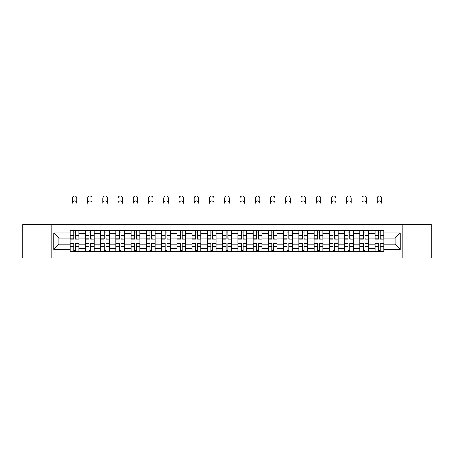 <?xml version="1.0" encoding="UTF-8"?>
<svg xmlns="http://www.w3.org/2000/svg" width="454" height="454" viewBox="0 0 454 454"><rect width="100%" height="100%" fill="white"/><g stroke="black" fill="none" stroke-linecap="round" stroke-linejoin="round"><path stroke-width="0.68" d="M402.182 257.923L431.3 257.923L431.3 224.412L22.7 224.412L22.7 257.923L402.182 257.923L402.182 224.412M85.426 251.669L85.426 233.645L78.979 233.645L78.979 251.669M78.979 233.645L78.979 230.666M85.426 233.645L85.426 230.666M94.222 230.666L94.222 251.669M100.669 251.669L100.669 230.666M109.459 230.666L109.459 251.669M115.912 251.669L115.912 230.666M124.702 230.666L124.702 251.669M131.149 251.669L131.149 230.666M139.946 230.666L139.946 251.669M146.392 251.669L146.392 230.666M155.189 230.666L155.189 251.669M161.635 251.669L161.635 230.666M170.432 230.666L170.432 251.669M176.878 251.669L176.878 230.666M185.669 230.666L185.669 251.669M192.121 251.669L192.121 230.666M200.912 230.666L200.912 251.669M207.359 251.669L207.359 230.666M216.155 230.666L216.155 251.669M222.602 251.669L222.602 230.666M231.398 230.666L231.398 251.669M237.845 251.669L237.845 230.666M246.641 230.666L246.641 251.669M253.088 251.669L253.088 230.666M261.879 230.666L261.879 251.669M268.331 251.669L268.331 230.666M277.122 230.666L277.122 251.669M283.568 251.669L283.568 230.666M292.365 230.666L292.365 251.669M298.811 251.669L298.811 230.666M307.608 230.666L307.608 251.669M314.054 251.669L314.054 230.666M322.851 230.666L322.851 251.669M329.298 251.669L329.298 230.666M338.088 230.666L338.088 251.669M344.541 251.669L344.541 230.666M353.331 230.666L353.331 251.669M359.778 251.669L359.778 230.666M368.574 230.666L368.574 251.669M375.021 251.669L375.021 230.666M375.021 244.195L368.574 244.195M359.778 244.195L353.331 244.195M344.541 244.195L338.088 244.195M329.298 244.195L322.851 244.195M314.054 244.195L307.608 244.195M298.811 244.195L292.365 244.195M283.568 244.195L277.122 244.195M268.331 244.195L261.879 244.195M253.088 244.195L246.641 244.195M237.845 244.195L231.398 244.195M222.602 244.195L216.155 244.195M207.359 244.195L200.912 244.195M192.121 244.195L185.669 244.195M176.878 244.195L170.432 244.195M161.635 244.195L155.189 244.195M146.392 244.195L139.946 244.195M131.149 244.195L124.702 244.195M115.912 244.195L109.459 244.195M100.669 244.195L94.222 244.195M85.426 244.195L78.979 244.195M375.021 238.14L368.574 238.14M359.778 238.14L353.331 238.14M344.541 238.14L338.088 238.14M329.298 238.14L322.851 238.14M314.054 238.14L307.608 238.14M298.811 238.14L292.365 238.14M283.568 238.14L277.122 238.14M268.331 238.14L261.879 238.14M253.088 238.14L246.641 238.14M237.845 238.14L231.398 238.14M222.602 238.14L216.155 238.14M207.359 238.14L200.912 238.14M192.121 238.14L185.669 238.14M176.878 238.14L170.432 238.14M161.635 238.14L155.189 238.14M146.392 238.14L139.946 238.14M131.149 238.14L124.702 238.14M115.912 238.14L109.459 238.14M100.669 238.14L94.222 238.14M85.426 238.14L78.979 238.14M58.946 244.195L70.183 244.195L70.183 238.14L58.946 238.14L58.946 244.195L53.771 249.377L53.771 232.959L70.183 232.959L70.183 238.14M383.817 238.14L383.817 244.195L395.054 244.195L395.054 238.14L383.817 238.14L383.817 230.666L70.183 230.666L70.183 232.959M383.817 232.959L400.229 232.959L400.229 249.377L383.817 249.377L383.817 244.195M70.183 244.195L70.183 251.669L383.817 251.669L383.817 249.377M70.183 249.377L53.771 249.377M51.818 257.923L51.818 224.412M75.409 250.205L73.752 250.205M73.752 232.13L75.409 232.13M90.652 250.205L88.99 250.205M88.99 232.13L90.652 232.13M105.895 250.205L104.233 250.205M104.233 232.13L105.895 232.13M121.139 250.205L119.476 250.205M119.476 232.13L121.139 232.13M136.382 250.205L134.719 250.205M134.719 232.13L136.382 232.13M151.619 250.205L149.962 250.205M149.962 232.13L151.619 232.13M166.862 250.205L165.199 250.205M165.199 232.13L166.862 232.13M182.105 250.205L180.442 250.205M180.442 232.13L182.105 232.13M197.348 250.205L195.685 250.205M195.685 232.13L197.348 232.13M212.591 250.205L210.928 250.205M210.928 232.13L212.591 232.13M227.829 250.205L226.171 250.205M226.171 232.13L227.829 232.13M243.072 250.205L241.409 250.205M241.409 232.13L243.072 232.13M258.315 250.205L256.652 250.205M256.652 232.13L258.315 232.13M273.558 250.205L271.895 250.205M271.895 232.13L273.558 232.13M288.801 250.205L287.138 250.205M287.138 232.13L288.801 232.13M304.038 250.205L302.381 250.205M302.381 232.13L304.038 232.13M319.281 250.205L317.618 250.205M317.618 232.13L319.281 232.13M334.524 250.205L332.861 250.205M332.861 232.13L334.524 232.13M349.767 250.205L348.104 250.205M348.104 232.13L349.767 232.13M365.01 250.205L363.348 250.205M363.348 232.13L365.01 232.13M380.248 250.205L378.591 250.205M378.591 232.13L380.248 232.13M53.771 232.959L58.946 238.14M395.054 244.195L400.229 249.377M395.054 238.14L400.229 232.959M76.828 203.21A2.247 2.247 0 0 0 74.581 200.963A2.247 2.247 0 0 0 72.334 203.21L72.334 198.324A2.247 2.247 0 0 1 74.581 196.077A2.247 2.247 0 0 1 76.828 198.324L76.828 203.21M75.409 238.861L78.928 239.065L75.409 239.065L75.409 230.763L78.928 230.763L76.976 230.763M78.928 238.861L78.928 230.763M73.752 232.034L75.409 232.034M72.334 230.666L70.234 230.763L70.234 239.065L73.752 239.065L73.752 230.763L76.828 230.666M73.752 243.475L70.234 243.27L73.752 243.27L73.752 251.573L70.234 251.573L72.186 251.573M70.234 243.475L70.234 251.573M75.409 250.302L73.752 250.302M76.976 251.573L78.928 251.573L78.928 243.27L75.409 243.27L75.409 251.573L72.334 251.573M78.928 251.573L76.828 251.573M92.071 203.21A2.247 2.247 0 0 0 89.824 200.963A2.247 2.247 0 0 0 87.577 203.21L87.577 198.324A2.247 2.247 0 0 1 89.824 196.077A2.247 2.247 0 0 1 92.071 198.324L92.071 203.21M90.652 238.861L94.171 239.065L90.652 239.065L90.652 230.763L94.171 230.763L92.219 230.763M94.171 238.861L94.171 230.763M88.99 232.034L90.652 232.034M87.577 230.666L85.477 230.763L85.477 239.065L88.99 239.065L88.99 230.763L92.071 230.666M107.314 203.21A2.247 2.247 0 0 0 105.067 200.963A2.247 2.247 0 0 0 102.82 203.21L102.82 198.324A2.247 2.247 0 0 1 105.067 196.077A2.247 2.247 0 0 1 107.314 198.324L107.314 203.21M105.895 238.861L109.414 239.065L105.895 239.065L105.895 230.763L109.414 230.763L107.456 230.763M109.414 238.861L109.414 230.763M104.233 232.034L105.895 232.034M102.82 230.666L100.714 230.763L100.714 239.065L104.233 239.065L104.233 230.763L107.314 230.666M88.99 243.475L85.477 243.27L88.99 243.27L88.99 251.573L85.477 251.573L87.429 251.573M85.477 243.475L85.477 251.573M90.652 250.302L88.99 250.302M92.219 251.573L94.171 251.573L94.171 243.27L90.652 243.27L90.652 251.573L87.577 251.573M94.171 251.573L92.071 251.573M104.233 243.475L100.714 243.27L104.233 243.27L104.233 251.573L100.714 251.573L102.672 251.573M100.714 243.475L100.714 251.573M105.895 250.302L104.233 250.302M107.456 251.573L109.414 251.573L109.414 243.27L105.895 243.27L105.895 251.573L102.82 251.573M109.414 251.573L107.314 251.573M122.552 203.21A2.247 2.247 0 0 0 120.304 200.963A2.247 2.247 0 0 0 118.057 203.21L118.057 198.324A2.247 2.247 0 0 1 120.304 196.077A2.247 2.247 0 0 1 122.552 198.324L122.552 203.21M121.139 238.861L124.657 239.065L121.139 239.065L121.139 230.763L124.657 230.763L122.699 230.763M124.657 238.861L124.657 230.763M119.476 232.034L121.139 232.034M118.057 230.666L115.957 230.763L115.957 239.065L119.476 239.065L119.476 230.763L122.552 230.666M137.795 203.21A2.247 2.247 0 0 0 135.547 200.963A2.247 2.247 0 0 0 133.3 203.21L133.3 198.324A2.247 2.247 0 0 1 135.547 196.077A2.247 2.247 0 0 1 137.795 198.324L137.795 203.21M136.382 238.861L139.894 239.065L136.382 239.065L136.382 230.763L139.894 230.763L137.942 230.763M139.894 238.861L139.894 230.763M134.719 232.034L136.382 232.034M133.3 230.666L131.2 230.763L131.2 239.065L134.719 239.065L134.719 230.763L137.795 230.666M153.038 203.21A2.247 2.247 0 0 0 150.79 200.963A2.247 2.247 0 0 0 148.543 203.21L148.543 198.324A2.247 2.247 0 0 1 150.79 196.077A2.247 2.247 0 0 1 153.038 198.324L153.038 203.21M151.619 238.861L155.137 239.065L151.619 239.065L151.619 230.763L155.137 230.763L153.185 230.763M155.137 238.861L155.137 230.763M149.962 232.034L151.619 232.034M148.543 230.666L146.443 230.763L146.443 239.065L149.962 239.065L149.962 230.763L153.038 230.666M119.476 243.475L115.957 243.27L119.476 243.27L119.476 251.573L115.957 251.573L117.915 251.573M115.957 243.475L115.957 251.573M121.139 250.302L119.476 250.302M122.699 251.573L124.657 251.573L124.657 243.27L121.139 243.27L121.139 251.573L118.057 251.573M124.657 251.573L122.552 251.573M134.719 243.475L131.2 243.27L134.719 243.27L134.719 251.573L131.2 251.573L133.153 251.573M131.2 243.475L131.2 251.573M136.382 250.302L134.719 250.302M137.942 251.573L139.894 251.573L139.894 243.27L136.382 243.27L136.382 251.573L133.3 251.573M139.894 251.573L137.795 251.573M149.962 243.475L146.443 243.27L149.962 243.27L149.962 251.573L146.443 251.573L148.396 251.573M146.443 243.475L146.443 251.573M151.619 250.302L149.962 250.302M153.185 251.573L155.137 251.573L155.137 243.27L151.619 243.27L151.619 251.573L148.543 251.573M155.137 251.573L153.038 251.573M168.281 203.21A2.247 2.247 0 0 0 166.033 200.963A2.247 2.247 0 0 0 163.786 203.21L163.786 198.324A2.247 2.247 0 0 1 166.033 196.077A2.247 2.247 0 0 1 168.281 198.324L168.281 203.21M166.862 238.861L170.381 239.065L166.862 239.065L166.862 230.763L170.381 230.763L168.428 230.763M170.381 238.861L170.381 230.763M165.199 232.034L166.862 232.034M163.786 230.666L161.686 230.763L161.686 239.065L165.199 239.065L165.199 230.763L168.281 230.666M165.199 243.475L161.686 243.27L165.199 243.27L165.199 251.573L161.686 251.573L163.639 251.573M161.686 243.475L161.686 251.573M166.862 250.302L165.199 250.302M168.428 251.573L170.381 251.573L170.381 243.27L166.862 243.27L166.862 251.573L163.786 251.573M170.381 251.573L168.281 251.573M183.524 203.21A2.247 2.247 0 0 0 181.277 200.963A2.247 2.247 0 0 0 179.029 203.21L179.029 198.324A2.247 2.247 0 0 1 181.277 196.077A2.247 2.247 0 0 1 183.524 198.324L183.524 203.21M182.105 238.861L185.624 239.065L182.105 239.065L182.105 230.763L185.624 230.763L183.666 230.763M185.624 238.861L185.624 230.763M180.442 232.034L182.105 232.034M179.029 230.666L176.924 230.763L176.924 239.065L180.442 239.065L180.442 230.763L183.524 230.666M180.442 243.475L176.924 243.27L180.442 243.27L180.442 251.573L176.924 251.573L178.882 251.573M176.924 243.475L176.924 251.573M182.105 250.302L180.442 250.302M183.666 251.573L185.624 251.573L185.624 243.27L182.105 243.27L182.105 251.573L179.029 251.573M185.624 251.573L183.524 251.573M198.761 203.21A2.247 2.247 0 0 0 196.514 200.963A2.247 2.247 0 0 0 194.267 203.21L194.267 198.324A2.247 2.247 0 0 1 196.514 196.077A2.247 2.247 0 0 1 198.761 198.324L198.761 203.21M197.348 238.861L200.867 239.065L197.348 239.065L197.348 230.763L200.867 230.763L198.909 230.763M200.867 238.861L200.867 230.763M195.685 232.034L197.348 232.034M194.267 230.666L192.167 230.763L192.167 239.065L195.685 239.065L195.685 230.763L198.761 230.666M195.685 243.475L192.167 243.27L195.685 243.27L195.685 251.573L192.167 251.573L194.125 251.573M192.167 243.475L192.167 251.573M197.348 250.302L195.685 250.302M198.909 251.573L200.867 251.573L200.867 243.27L197.348 243.27L197.348 251.573L194.267 251.573M200.867 251.573L198.761 251.573M214.004 203.21A2.247 2.247 0 0 0 211.757 200.963A2.247 2.247 0 0 0 209.51 203.21L209.51 198.324A2.247 2.247 0 0 1 211.757 196.077A2.247 2.247 0 0 1 214.004 198.324L214.004 203.21M212.591 238.861L216.104 239.065L212.591 239.065L212.591 230.763L216.104 230.763L214.152 230.763M216.104 238.861L216.104 230.763M210.928 232.034L212.591 232.034M209.51 230.666L207.41 230.763L207.41 239.065L210.928 239.065L210.928 230.763L214.004 230.666M210.928 243.475L207.41 243.27L210.928 243.27L210.928 251.573L207.41 251.573L209.362 251.573M207.41 243.475L207.41 251.573M212.591 250.302L210.928 250.302M214.152 251.573L216.104 251.573L216.104 243.27L212.591 243.27L212.591 251.573L209.51 251.573M216.104 251.573L214.004 251.573M229.247 203.21A2.247 2.247 0 0 0 227 200.963A2.247 2.247 0 0 0 224.753 203.21L224.753 198.324A2.247 2.247 0 0 1 227 196.077A2.247 2.247 0 0 1 229.247 198.324L229.247 203.21M227.829 238.861L231.347 239.065L227.829 239.065L227.829 230.763L231.347 230.763L229.395 230.763M231.347 238.861L231.347 230.763M226.171 232.034L227.829 232.034M224.753 230.666L222.653 230.763L222.653 239.065L226.171 239.065L226.171 230.763L229.247 230.666M226.171 243.475L222.653 243.27L226.171 243.27L226.171 251.573L222.653 251.573L224.605 251.573M222.653 243.475L222.653 251.573M227.829 250.302L226.171 250.302M229.395 251.573L231.347 251.573L231.347 243.27L227.829 243.27L227.829 251.573L224.753 251.573M231.347 251.573L229.247 251.573M244.49 203.21A2.247 2.247 0 0 0 242.243 200.963A2.247 2.247 0 0 0 239.996 203.21L239.996 198.324A2.247 2.247 0 0 1 242.243 196.077A2.247 2.247 0 0 1 244.49 198.324L244.49 203.21M243.072 238.861L246.59 239.065L243.072 239.065L243.072 230.763L246.59 230.763L244.638 230.763M246.59 238.861L246.59 230.763M241.409 232.034L243.072 232.034M239.996 230.666L237.896 230.763L237.896 239.065L241.409 239.065L241.409 230.763L244.49 230.666M241.409 243.475L237.896 243.27L241.409 243.27L241.409 251.573L237.896 251.573L239.848 251.573M237.896 243.475L237.896 251.573M243.072 250.302L241.409 250.302M244.638 251.573L246.59 251.573L246.59 243.27L243.072 243.27L243.072 251.573L239.996 251.573M246.59 251.573L244.49 251.573M259.733 203.21A2.247 2.247 0 0 0 257.486 200.963A2.247 2.247 0 0 0 255.239 203.21L255.239 198.324A2.247 2.247 0 0 1 257.486 196.077A2.247 2.247 0 0 1 259.733 198.324L259.733 203.21M258.315 238.861L261.833 239.065L258.315 239.065L258.315 230.763L261.833 230.763L259.875 230.763M261.833 238.861L261.833 230.763M256.652 232.034L258.315 232.034M255.239 230.666L253.133 230.763L253.133 239.065L256.652 239.065L256.652 230.763L259.733 230.666M256.652 243.475L253.133 243.27L256.652 243.27L256.652 251.573L253.133 251.573L255.091 251.573M253.133 243.475L253.133 251.573M258.315 250.302L256.652 250.302M259.875 251.573L261.833 251.573L261.833 243.27L258.315 243.27L258.315 251.573L255.239 251.573M261.833 251.573L259.733 251.573M274.971 203.21A2.247 2.247 0 0 0 272.723 200.963A2.247 2.247 0 0 0 270.476 203.21L270.476 198.324A2.247 2.247 0 0 1 272.723 196.077A2.247 2.247 0 0 1 274.971 198.324L274.971 203.21M273.558 238.861L277.076 239.065L273.558 239.065L273.558 230.763L277.076 230.763L275.118 230.763M277.076 238.861L277.076 230.763M271.895 232.034L273.558 232.034M270.476 230.666L268.376 230.763L268.376 239.065L271.895 239.065L271.895 230.763L274.971 230.666M271.895 243.475L268.376 243.27L271.895 243.27L271.895 251.573L268.376 251.573L270.334 251.573M268.376 243.475L268.376 251.573M273.558 250.302L271.895 250.302M275.118 251.573L277.076 251.573L277.076 243.27L273.558 243.27L273.558 251.573L270.476 251.573M277.076 251.573L274.971 251.573M290.214 203.21A2.247 2.247 0 0 0 287.967 200.963A2.247 2.247 0 0 0 285.719 203.21L285.719 198.324A2.247 2.247 0 0 1 287.967 196.077A2.247 2.247 0 0 1 290.214 198.324L290.214 203.21M288.801 238.861L292.314 239.065L288.801 239.065L288.801 230.763L292.314 230.763L290.361 230.763M292.314 238.861L292.314 230.763M287.138 232.034L288.801 232.034M285.719 230.666L283.619 230.763L283.619 239.065L287.138 239.065L287.138 230.763L290.214 230.666M287.138 243.475L283.619 243.27L287.138 243.27L287.138 251.573L283.619 251.573L285.572 251.573M283.619 243.475L283.619 251.573M288.801 250.302L287.138 250.302M290.361 251.573L292.314 251.573L292.314 243.27L288.801 243.27L288.801 251.573L285.719 251.573M292.314 251.573L290.214 251.573M305.457 203.21A2.247 2.247 0 0 0 303.21 200.963A2.247 2.247 0 0 0 300.962 203.21L300.962 198.324A2.247 2.247 0 0 1 303.21 196.077A2.247 2.247 0 0 1 305.457 198.324L305.457 203.21M304.038 238.861L307.557 239.065L304.038 239.065L304.038 230.763L307.557 230.763L305.604 230.763M307.557 238.861L307.557 230.763M302.381 232.034L304.038 232.034M300.962 230.666L298.863 230.763L298.863 239.065L302.381 239.065L302.381 230.763L305.457 230.666M302.381 243.475L298.863 243.27L302.381 243.27L302.381 251.573L298.863 251.573L300.815 251.573M298.863 243.475L298.863 251.573M304.038 250.302L302.381 250.302M305.604 251.573L307.557 251.573L307.557 243.27L304.038 243.27L304.038 251.573L300.962 251.573M307.557 251.573L305.457 251.573M320.7 203.21A2.247 2.247 0 0 0 318.453 200.963A2.247 2.247 0 0 0 316.205 203.21L316.205 198.324A2.247 2.247 0 0 1 318.453 196.077A2.247 2.247 0 0 1 320.7 198.324L320.7 203.21M319.281 238.861L322.8 239.065L319.281 239.065L319.281 230.763L322.8 230.763L320.847 230.763M322.8 238.861L322.8 230.763M317.618 232.034L319.281 232.034M316.205 230.666L314.106 230.763L314.106 239.065L317.618 239.065L317.618 230.763L320.7 230.666M317.618 243.475L314.106 243.27L317.618 243.27L317.618 251.573L314.106 251.573L316.058 251.573M314.106 243.475L314.106 251.573M319.281 250.302L317.618 250.302M320.847 251.573L322.8 251.573L322.8 243.27L319.281 243.27L319.281 251.573L316.205 251.573M322.8 251.573L320.7 251.573M335.943 203.21A2.247 2.247 0 0 0 333.696 200.963A2.247 2.247 0 0 0 331.448 203.21L331.448 198.324A2.247 2.247 0 0 1 333.696 196.077A2.247 2.247 0 0 1 335.943 198.324L335.943 203.21M334.524 238.861L338.043 239.065L334.524 239.065L334.524 230.763L338.043 230.763L336.085 230.763M338.043 238.861L338.043 230.763M332.861 232.034L334.524 232.034M331.448 230.666L329.343 230.763L329.343 239.065L332.861 239.065L332.861 230.763L335.943 230.666M332.861 243.475L329.343 243.27L332.861 243.27L332.861 251.573L329.343 251.573L331.301 251.573M329.343 243.475L329.343 251.573M334.524 250.302L332.861 250.302M336.085 251.573L338.043 251.573L338.043 243.27L334.524 243.27L334.524 251.573L331.448 251.573M338.043 251.573L335.943 251.573M351.18 203.21A2.247 2.247 0 0 0 348.933 200.963A2.247 2.247 0 0 0 346.686 203.21L346.686 198.324A2.247 2.247 0 0 1 348.933 196.077A2.247 2.247 0 0 1 351.18 198.324L351.18 203.21M349.767 238.861L353.286 239.065L349.767 239.065L349.767 230.763L353.286 230.763L351.328 230.763M353.286 238.861L353.286 230.763M348.104 232.034L349.767 232.034M346.686 230.666L344.586 230.763L344.586 239.065L348.104 239.065L348.104 230.763L351.18 230.666M348.104 243.475L344.586 243.27L348.104 243.27L348.104 251.573L344.586 251.573L346.544 251.573M344.586 243.475L344.586 251.573M349.767 250.302L348.104 250.302M351.328 251.573L353.286 251.573L353.286 243.27L349.767 243.27L349.767 251.573L346.686 251.573M353.286 251.573L351.18 251.573M366.423 203.21A2.247 2.247 0 0 0 364.176 200.963A2.247 2.247 0 0 0 361.929 203.21L361.929 198.324A2.247 2.247 0 0 1 364.176 196.077A2.247 2.247 0 0 1 366.423 198.324L366.423 203.21M365.01 238.861L368.523 239.065L365.01 239.065L365.01 230.763L368.523 230.763L366.571 230.763M368.523 238.861L368.523 230.763M363.348 232.034L365.01 232.034M361.929 230.666L359.829 230.763L359.829 239.065L363.348 239.065L363.348 230.763L366.423 230.666M363.348 243.475L359.829 243.27L363.348 243.27L363.348 251.573L359.829 251.573L361.781 251.573M359.829 243.475L359.829 251.573M365.01 250.302L363.348 250.302M366.571 251.573L368.523 251.573L368.523 243.27L365.01 243.27L365.01 251.573L361.929 251.573M368.523 251.573L366.423 251.573M381.666 203.21A2.247 2.247 0 0 0 379.419 200.963A2.247 2.247 0 0 0 377.172 203.21L377.172 198.324A2.247 2.247 0 0 1 379.419 196.077A2.247 2.247 0 0 1 381.666 198.324L381.666 203.21M380.248 238.861L383.766 239.065L380.248 239.065L380.248 230.763L383.766 230.763L381.814 230.763M383.766 238.861L383.766 230.763M378.591 232.034L380.248 232.034M377.172 230.666L375.072 230.763L375.072 239.065L378.591 239.065L378.591 230.763L381.666 230.666M378.591 243.475L375.072 243.27L378.591 243.27L378.591 251.573L375.072 251.573L377.024 251.573M375.072 243.475L375.072 251.573M380.248 250.302L378.591 250.302M381.814 251.573L383.766 251.573L383.766 243.27L380.248 243.27L380.248 251.573L377.172 251.573M383.766 251.573L381.666 251.573M359.778 233.645L353.331 233.645M344.541 233.645L338.088 233.645M329.298 233.645L322.851 233.645M314.054 233.645L307.608 233.645M298.811 233.645L292.365 233.645M283.568 233.645L277.122 233.645M268.331 233.645L261.879 233.645M253.088 233.645L246.641 233.645M237.845 233.645L231.398 233.645M222.602 233.645L216.155 233.645M207.359 233.645L200.912 233.645M192.121 233.645L185.669 233.645M176.878 233.645L170.432 233.645M161.635 233.645L155.189 233.645M146.392 233.645L139.946 233.645M131.149 233.645L124.702 233.645M115.912 233.645L109.459 233.645M100.669 233.645L94.222 233.645M375.021 233.645L368.574 233.645M359.778 248.69L353.331 248.69M344.541 248.69L338.088 248.69M329.298 248.69L322.851 248.69M314.054 248.69L307.608 248.69M298.811 248.69L292.365 248.69M283.568 248.69L277.122 248.69M268.331 248.69L261.879 248.69M253.088 248.69L246.641 248.69M237.845 248.69L231.398 248.69M222.602 248.69L216.155 248.69M207.359 248.69L200.912 248.69M192.121 248.69L185.669 248.69M176.878 248.69L170.432 248.69M161.635 248.69L155.189 248.69M146.392 248.69L139.946 248.69M131.149 248.69L124.702 248.69M115.912 248.69L109.459 248.69M100.669 248.69L94.222 248.69M85.426 248.69L78.979 248.69M375.021 248.69L368.574 248.69M75.409 235.564L78.928 235.564M70.234 238.861L73.752 238.861M70.234 235.564L73.752 235.564M73.752 246.772L70.234 246.772M78.928 243.475L75.409 243.475M78.928 246.772L75.409 246.772M90.652 235.564L94.171 235.564M85.477 238.861L88.99 238.861M85.477 235.564L88.99 235.564M105.895 235.564L109.414 235.564M100.714 238.861L104.233 238.861M100.714 235.564L104.233 235.564M88.99 246.772L85.477 246.772M94.171 243.475L90.652 243.475M94.171 246.772L90.652 246.772M104.233 246.772L100.714 246.772M109.414 243.475L105.895 243.475M109.414 246.772L105.895 246.772M121.139 235.564L124.657 235.564M115.957 238.861L119.476 238.861M115.957 235.564L119.476 235.564M136.382 235.564L139.894 235.564M131.2 238.861L134.719 238.861M131.2 235.564L134.719 235.564M151.619 235.564L155.137 235.564M146.443 238.861L149.962 238.861M146.443 235.564L149.962 235.564M119.476 246.772L115.957 246.772M124.657 243.475L121.139 243.475M124.657 246.772L121.139 246.772M134.719 246.772L131.2 246.772M139.894 243.475L136.382 243.475M139.894 246.772L136.382 246.772M149.962 246.772L146.443 246.772M155.137 243.475L151.619 243.475M155.137 246.772L151.619 246.772M166.862 235.564L170.381 235.564M161.686 238.861L165.199 238.861M161.686 235.564L165.199 235.564M165.199 246.772L161.686 246.772M170.381 243.475L166.862 243.475M170.381 246.772L166.862 246.772M182.105 235.564L185.624 235.564M176.924 238.861L180.442 238.861M176.924 235.564L180.442 235.564M180.442 246.772L176.924 246.772M185.624 243.475L182.105 243.475M185.624 246.772L182.105 246.772M197.348 235.564L200.867 235.564M192.167 238.861L195.685 238.861M192.167 235.564L195.685 235.564M195.685 246.772L192.167 246.772M200.867 243.475L197.348 243.475M200.867 246.772L197.348 246.772M212.591 235.564L216.104 235.564M207.41 238.861L210.928 238.861M207.41 235.564L210.928 235.564M210.928 246.772L207.41 246.772M216.104 243.475L212.591 243.475M216.104 246.772L212.591 246.772M227.829 235.564L231.347 235.564M222.653 238.861L226.171 238.861M222.653 235.564L226.171 235.564M226.171 246.772L222.653 246.772M231.347 243.475L227.829 243.475M231.347 246.772L227.829 246.772M243.072 235.564L246.59 235.564M237.896 238.861L241.409 238.861M237.896 235.564L241.409 235.564M241.409 246.772L237.896 246.772M246.59 243.475L243.072 243.475M246.59 246.772L243.072 246.772M258.315 235.564L261.833 235.564M253.133 238.861L256.652 238.861M253.133 235.564L256.652 235.564M256.652 246.772L253.133 246.772M261.833 243.475L258.315 243.475M261.833 246.772L258.315 246.772M273.558 235.564L277.076 235.564M268.376 238.861L271.895 238.861M268.376 235.564L271.895 235.564M271.895 246.772L268.376 246.772M277.076 243.475L273.558 243.475M277.076 246.772L273.558 246.772M288.801 235.564L292.314 235.564M283.619 238.861L287.138 238.861M283.619 235.564L287.138 235.564M287.138 246.772L283.619 246.772M292.314 243.475L288.801 243.475M292.314 246.772L288.801 246.772M304.038 235.564L307.557 235.564M298.863 238.861L302.381 238.861M298.863 235.564L302.381 235.564M302.381 246.772L298.863 246.772M307.557 243.475L304.038 243.475M307.557 246.772L304.038 246.772M319.281 235.564L322.8 235.564M314.106 238.861L317.618 238.861M314.106 235.564L317.618 235.564M317.618 246.772L314.106 246.772M322.8 243.475L319.281 243.475M322.8 246.772L319.281 246.772M334.524 235.564L338.043 235.564M329.343 238.861L332.861 238.861M329.343 235.564L332.861 235.564M332.861 246.772L329.343 246.772M338.043 243.475L334.524 243.475M338.043 246.772L334.524 246.772M349.767 235.564L353.286 235.564M344.586 238.861L348.104 238.861M344.586 235.564L348.104 235.564M348.104 246.772L344.586 246.772M353.286 243.475L349.767 243.475M353.286 246.772L349.767 246.772M365.01 235.564L368.523 235.564M359.829 238.861L363.348 238.861M359.829 235.564L363.348 235.564M363.348 246.772L359.829 246.772M368.523 243.475L365.01 243.475M368.523 246.772L365.01 246.772M380.248 235.564L383.766 235.564M375.072 238.861L378.591 238.861M375.072 235.564L378.591 235.564M378.591 246.772L375.072 246.772M383.766 243.475L380.248 243.475M383.766 246.772L380.248 246.772"/></g></svg>
